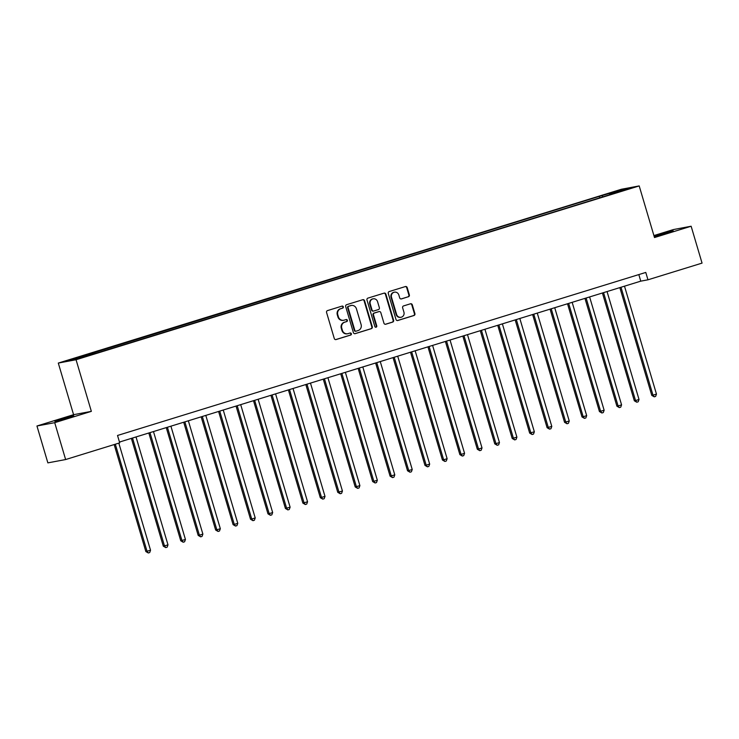 <?xml version="1.0" encoding="UTF-8"?>
<svg xmlns="http://www.w3.org/2000/svg" width="739" height="739" viewBox="0 0 739 739"><rect width="100%" height="100%" fill="white"/><g stroke="black" fill="none" stroke-linecap="round" stroke-linejoin="round"><path stroke-width="1.11" d="M343.321 306.824A1.053 1.007 79.4 0 0 342.065 306.103L327.506 310.592A1.515 1.432 79.4 0 0 326.573 312.468L334.287 338.527A1.515 1.432 79.4 0 0 336.088 339.552L350.646 335.063A1.053 1.007 79.4 0 0 350.147 333.003A1.053 1.007 79.4 0 0 350.046 333.03L348.161 333.612A4.831 4.582 79.4 0 1 342.406 330.333L341.76 328.162A4.831 4.582 79.4 0 1 344.771 322.176L346.656 321.594A1.053 1.007 79.4 0 0 346.157 319.544A1.053 1.007 79.4 0 0 346.055 319.571L344.171 320.144A4.831 4.582 79.4 0 1 338.416 316.865L337.769 314.694A4.831 4.582 79.4 0 1 340.781 308.708L342.665 308.126A1.053 1.007 79.4 0 0 343.321 306.824M343.69 320.264L343.21 320.356A4.831 4.582 79.4 0 1 337.935 316.957L337.289 314.786A4.831 4.582 79.4 0 1 340.3 308.8L342.185 308.218A1.053 1.007 79.4 0 0 341.908 306.149M335.7 339.607L350.166 335.146A1.053 1.007 79.4 0 0 349.889 333.077M347.681 333.732L347.201 333.825A4.831 4.582 79.4 0 1 341.926 330.425L341.279 328.255A4.831 4.582 79.4 0 1 344.291 322.269L346.175 321.687A1.053 1.007 79.4 0 0 345.898 319.618M660.684 234.189L654.311 236.406L658.31 235.51L673.201 230.808L660.684 234.189M61.254 419.207L54.88 421.424L58.88 420.528L73.771 415.826L61.254 419.207M611.476 192.473L617.73 190.782L611.476 192.473M408.418 296.764A1.515 1.432 79.4 0 0 409.351 294.898L407.189 287.582A1.515 1.432 79.4 0 0 405.388 286.556L389.222 291.545A1.515 1.432 79.4 0 0 388.28 293.42L396.002 319.479A1.515 1.432 79.4 0 0 397.804 320.504L413.969 315.516A1.515 1.432 79.4 0 0 414.912 313.641L412.288 304.81A1.515 1.432 79.4 0 0 410.496 303.784L403.577 305.918A1.515 1.432 79.4 0 0 402.635 307.793L403.928 312.172A4.046 3.834 79.4 0 1 401.009 317.271A4.046 3.834 79.4 0 1 396.603 314.435L391.522 297.281A4.046 3.834 79.4 0 1 394.441 292.173A4.046 3.834 79.4 0 1 398.848 295.018L399.697 297.872A1.515 1.432 79.4 0 0 401.499 298.898L407.937 296.856A1.515 1.432 79.4 0 0 408.87 294.981L406.709 287.674A1.515 1.432 79.4 0 0 405.295 286.584M654.495 237.542L691.131 226.236L702.05 263.112L647.964 279.804L645.784 272.432L117.529 435.474L119.718 442.855L65.632 459.547L54.714 422.671L91.35 411.364L76.052 359.736L639.198 185.923L654.495 237.542M364.586 300.736A1.515 1.432 79.4 0 0 362.784 299.711L346.619 304.699A1.515 1.432 79.4 0 0 345.676 306.565L353.399 332.624A1.515 1.432 79.4 0 0 355.2 333.649L371.366 328.661A1.515 1.432 79.4 0 0 372.299 326.795L364.586 300.736L364.105 300.819A1.515 1.432 79.4 0 0 362.692 299.738M367.92 298.122L384.086 293.134A1.515 1.432 79.4 0 1 385.887 294.159L393.61 320.218A1.515 1.432 79.4 0 1 392.668 322.084L385.749 324.227A1.515 1.432 79.4 0 1 383.947 323.202L380.816 312.625A1.515 1.432 79.4 0 0 379.015 311.609L374.433 313.022A1.515 1.432 79.4 0 0 373.491 314.888L376.751 325.899A1.053 1.007 79.4 0 1 375.985 327.229A1.053 1.007 79.4 0 1 374.83 326.49L366.978 299.988A1.515 1.432 79.4 0 1 367.92 298.122M72.145 359.302L78.306 357.279L72.145 359.302M76.052 359.736L58.298 363.071L621.434 189.249L639.198 185.923M599.726 197.83L599.292 196.362L69.06 360.373L76.45 358.988L98.195 352.632L609.583 194.791M599.292 196.362L621.037 190.006L628.436 188.621L609.592 194.431M91.35 411.364L73.586 414.69L36.95 425.997L54.714 422.671M36.95 425.997L47.869 462.873L65.632 459.547M691.131 226.236L673.368 229.57L653.904 235.575M73.586 414.69L58.298 363.071M119.478 442.051L640.768 281.153L647.964 279.804M638.819 274.575L640.768 281.153M87.904 354.563L88.394 355.302M602.885 196.851L602.202 195.817M621.037 190.006L620.788 190.976M354.812 333.714L370.886 328.753A1.515 1.432 79.4 0 0 371.828 326.878L364.105 300.819M355.625 331.248A1.053 1.007 79.4 0 1 354.369 330.536L347.589 307.655A1.053 1.007 79.4 0 1 348.245 306.352L348.725 306.26A1.053 1.007 79.4 0 0 348.069 307.572L354.849 330.444A1.053 1.007 79.4 0 0 356.106 331.164L358.092 330.545A4.831 4.582 79.4 0 0 361.103 324.56L356.466 308.93A4.831 4.582 79.4 0 0 350.231 305.734L351.191 305.53M348.725 306.26L350.711 305.641M348.245 306.352L350.231 305.734M385.361 324.282L392.187 322.176A1.515 1.432 79.4 0 0 393.13 320.31L385.407 294.251A1.515 1.432 79.4 0 0 383.994 293.161M378.839 311.636A1.515 1.432 79.4 0 0 378.534 311.692L373.952 313.114A1.515 1.432 79.4 0 0 373.01 314.98L376.271 325.982L376.751 325.899M375.735 327.248A1.053 1.007 79.4 0 0 376.271 325.982M377.564 301.66A4.046 3.834 79.4 0 0 373.158 298.824A4.046 3.834 79.4 0 0 370.239 303.923L372.031 309.974A1.515 1.432 79.4 0 0 373.832 310.99L378.414 309.576A1.515 1.432 79.4 0 0 379.356 307.71L377.564 301.66M373.158 298.824L372.678 298.907A4.046 3.834 79.4 0 0 369.759 304.015L370.239 303.923M373.352 311.082A1.515 1.432 79.4 0 1 371.551 310.057L369.759 304.015M401.111 298.962L407.937 296.856M394.441 292.173L393.961 292.265A4.046 3.834 79.4 0 0 391.042 297.364L391.522 297.281M401.009 317.271L400.529 317.364A4.046 3.834 79.4 0 1 396.122 314.528L391.042 297.364M397.416 320.56L413.489 315.599A1.515 1.432 79.4 0 0 414.431 313.733L411.808 304.902A1.515 1.432 79.4 0 0 410.394 303.812M114.166 444.564L145.851 551.553L150.544 550.25L118.813 443.132M115.321 444.204L147.052 551.322L148.308 552.984L145.851 551.553M150.544 550.25L149.703 552.56L148.308 552.984M131.376 438.384L163.301 546.167L167.993 544.865L136.022 436.943M132.53 438.024L164.501 545.945L165.758 547.599L163.301 546.167M167.993 544.865L167.153 547.174L165.758 547.599M148.816 432.999L180.75 540.782L185.434 539.479L153.472 431.558M149.98 432.638L181.942 540.56L183.198 542.223L180.75 540.782M185.434 539.479L184.593 541.789L183.198 542.223M166.266 427.613L198.191 535.396L199.391 535.175L202.883 534.094L170.912 426.181M167.42 427.253L199.391 535.175L200.648 536.837L198.191 535.396M202.883 534.094L202.043 536.403L200.648 536.837M183.706 422.228L215.64 530.011L216.841 529.789L220.324 528.708L188.362 420.796M184.87 421.867L216.841 529.789L218.088 531.452L215.64 530.011M220.324 528.708L219.483 531.018L218.088 531.452M201.156 416.842L233.081 524.625L234.281 524.404L237.773 523.323L205.802 415.41M202.32 416.482L234.281 524.404L235.538 526.066L233.081 524.625M237.773 523.323L236.933 525.632L235.538 526.066M218.596 411.457L250.53 519.24L251.731 519.018L255.214 517.937L223.252 410.025M219.76 411.096L251.731 519.018L252.987 520.681L250.53 519.24M255.214 517.937L254.382 520.247L252.987 520.681M236.046 406.071L267.971 513.854L269.172 513.633L272.663 512.552L240.692 404.639M237.21 405.711L269.172 513.633L270.428 515.295L267.971 513.854M272.663 512.552L271.823 514.861L270.428 515.295M253.495 400.686L285.42 508.469L290.113 507.176L258.142 399.254M254.65 400.335L286.621 508.247L287.877 509.91L285.42 508.469M290.113 507.176L289.272 509.476L287.877 509.91M270.936 395.3L302.861 503.093L307.553 501.79L275.592 393.869M272.1 394.949L304.062 502.862L305.318 504.525L302.861 503.093M307.553 501.79L306.713 504.09L305.318 504.525M288.386 389.915L320.31 497.707L325.003 496.405L293.032 388.483M289.54 389.564L321.511 497.476L322.767 499.139L320.31 497.707M325.003 496.405L324.162 498.714L322.767 499.139M305.826 384.539L337.76 492.322L342.443 491.019L310.482 383.098M306.99 384.178L338.961 492.091L340.208 493.754L337.76 492.322M342.443 491.019L341.603 493.329L340.208 493.754M323.276 379.153L355.2 486.936L359.893 485.634L327.922 377.712M324.439 378.793L356.401 486.705L357.658 488.368L355.2 486.936M359.893 485.634L359.052 487.943L357.658 488.368M340.716 373.768L372.65 481.551L373.851 481.329L377.333 480.248L345.372 372.327M341.88 373.407L373.851 481.329L375.098 482.983L372.65 481.551M377.333 480.248L376.502 482.558L375.098 482.983M358.166 368.382L390.09 476.165L394.783 474.863L362.812 366.941M359.33 368.022L391.291 475.944L392.548 477.606L390.09 476.165M394.783 474.863L393.942 477.172L392.548 477.606M375.615 362.997L407.54 470.78L408.741 470.558L412.223 469.477L380.262 361.565M376.77 362.637L408.741 470.558L409.997 472.221L407.54 470.78M412.223 469.477L411.392 471.787L409.997 472.221M393.056 357.611L424.98 465.394L426.181 465.173L429.673 464.092L397.711 356.18M394.22 357.251L426.181 465.173L427.438 466.836L424.98 465.394M429.673 464.092L428.832 466.401L427.438 466.836M410.505 352.226L442.43 460.009L443.631 459.787L447.123 458.707L415.152 350.794M411.66 351.866L443.631 459.787L444.887 461.45L442.43 460.009M447.123 458.707L446.282 461.016L444.887 461.45M427.946 346.84L459.88 454.624L461.071 454.402L464.563 453.321L432.601 345.409M429.11 346.48L461.071 454.402L462.328 456.065L459.88 454.624M464.563 453.321L463.722 455.63L462.328 456.065M445.395 341.455L477.32 449.238L478.521 449.016L482.013 447.936L450.042 340.023M446.55 341.095L478.521 449.016L479.777 450.679L477.32 449.238M482.013 447.936L481.172 450.245L479.777 450.679M462.836 336.069L494.77 443.862L495.971 443.631L499.453 442.559L467.491 334.638M464 335.718L495.971 443.631L497.218 445.294L494.77 443.862M499.453 442.559L498.622 444.86L497.218 445.294M480.285 330.684L512.21 438.476L516.903 437.174L484.932 329.252M481.449 330.333L513.411 438.245L514.667 439.908L512.21 438.476M516.903 437.174L516.062 439.483L514.667 439.908M497.735 325.308L529.66 433.091L534.343 431.788L502.381 323.867M498.89 324.948L530.861 432.86L532.117 434.523L529.66 433.091M534.343 431.788L533.512 434.098L532.117 434.523M515.175 319.922L547.1 427.705L551.793 426.403L519.822 318.481M516.339 319.562L548.301 427.475L549.557 429.137L547.1 427.705M551.793 426.403L550.952 428.712L549.557 429.137M532.625 314.537L564.55 422.32L569.242 421.018L537.271 313.096M533.78 314.177L565.751 422.089L567.007 423.752L564.55 422.32M569.242 421.018L568.402 423.327L567.007 423.752M550.065 309.151L581.999 416.935L583.191 416.713L586.683 415.632L554.721 307.71M551.229 308.791L583.191 416.713L584.447 418.366L581.999 416.935M586.683 415.632L585.842 417.941L584.447 418.366M567.515 303.766L599.44 411.549L604.132 410.247L572.162 302.325M568.67 303.406L600.641 411.327L601.897 412.99L599.44 411.549M604.132 410.247L603.292 412.556L601.897 412.99M584.955 298.38L616.889 406.164L618.09 405.942L621.573 404.861L589.611 296.949M586.119 298.02L618.09 405.942L619.337 407.605L616.889 406.164M621.573 404.861L620.732 407.171L619.337 407.605M602.405 292.995L634.33 400.778L635.531 400.556L639.023 399.476L607.052 291.563M603.569 292.635L635.531 400.556L636.787 402.219L634.33 400.778M639.023 399.476L638.182 401.785L636.787 402.219M619.845 287.61L651.78 395.393L652.98 395.171L656.463 394.09L624.501 286.178M621.009 287.249L652.98 395.171L654.237 396.834L651.78 395.393M656.463 394.09L655.632 396.4L654.237 396.834M340.3 308.8L340.781 308.708M337.289 314.786L337.769 314.694M337.935 316.957L338.416 316.865M346.175 321.687L346.656 321.594M344.291 322.269L344.771 322.176M341.279 328.255L341.76 328.162M341.926 330.425L342.406 330.333M350.166 335.146L350.646 335.063M342.185 308.218L342.665 308.126M371.828 326.878L372.299 326.795M370.886 328.753L371.366 328.661M347.589 307.655L348.069 307.572M354.369 330.536L354.849 330.444M385.407 294.251L385.887 294.159M393.13 320.31L393.61 320.218M392.187 322.176L392.668 322.084M378.534 311.692L379.015 311.609M373.952 313.114L374.433 313.022M373.01 314.98L373.491 314.888M371.551 310.057L372.031 309.974M396.122 314.528L396.603 314.435M411.808 304.902L412.288 304.81M414.431 313.733L414.912 313.641M413.489 315.599L413.969 315.516M406.709 287.674L407.189 287.582M408.87 294.981L409.351 294.898M355.514 331.275L355.995 331.183M378.691 311.655L379.172 311.572M373.195 311.119L373.675 311.027"/></g></svg>
